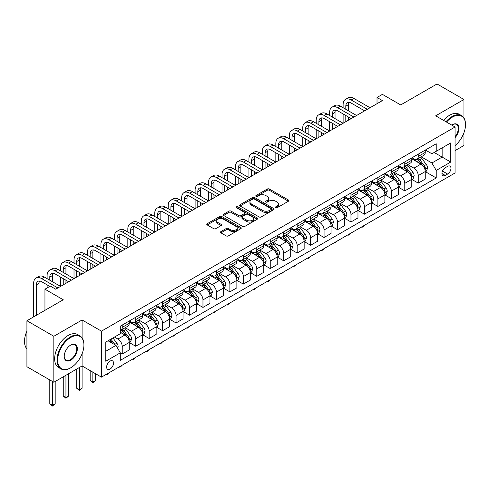 <?xml version="1.0" encoding="UTF-8"?>
<svg xmlns="http://www.w3.org/2000/svg" width="490" height="490" viewBox="0 0 490 490"><rect width="100%" height="100%" fill="white"/><g stroke="black" fill="none" stroke-linecap="round" stroke-linejoin="round"><path stroke-width="0.73" d="M275.705 207.717A1.047 0.606 0 0 0 277.187 207.717L288.414 201.231A1.495 0.864 0 0 0 288.849 200.624A1.495 0.864 0 0 0 288.414 200.012L269.396 189.036A1.495 0.864 0 0 0 267.283 189.036L256.056 195.516A1.047 0.606 0 0 0 255.749 195.939A1.047 0.606 0 0 0 256.056 196.368A1.047 0.606 0 0 0 257.538 196.368L258.99 195.528A4.784 2.762 0 0 1 265.752 195.528L267.332 196.447A4.784 2.762 0 0 1 268.734 198.395A4.784 2.762 0 0 1 267.332 200.349L265.88 201.188A1.047 0.606 0 0 0 265.574 201.617A1.047 0.606 0 0 0 265.88 202.039A1.047 0.606 0 0 0 267.362 202.039L268.814 201.2A4.784 2.762 0 0 1 275.576 201.2L277.162 202.119A4.784 2.762 0 0 1 278.559 204.073A4.784 2.762 0 0 1 277.162 206.021L275.705 206.86A1.047 0.606 0 0 0 275.398 207.288A1.047 0.606 0 0 0 275.705 207.717L275.705 206.86M110.072 369.056A4.869 2.811 120 0 0 113.257 364.762A4.869 2.811 120 0 0 112.51 360.861A4.869 2.811 120 0 0 110.072 361.099A4.869 2.811 120 0 0 106.894 365.393A4.869 2.811 120 0 0 107.641 369.301A4.869 2.811 120 0 0 110.072 369.056M220.898 231.611A1.495 0.864 0 0 0 220.463 232.223A1.495 0.864 0 0 0 220.898 232.83L226.233 235.911A1.495 0.864 0 0 0 228.346 235.911L240.817 228.714A1.495 0.864 0 0 0 241.252 228.101A1.495 0.864 0 0 0 240.817 227.495L221.799 216.513A1.495 0.864 0 0 0 219.685 216.513L207.215 223.71A1.495 0.864 0 0 0 206.78 224.322A1.495 0.864 0 0 0 207.215 224.935L213.658 228.652A1.495 0.864 0 0 0 215.772 228.652L221.113 225.571A1.495 0.864 0 0 0 221.547 224.965A1.495 0.864 0 0 0 221.113 224.353L217.915 222.509A4 2.309 0 0 1 216.745 220.874A4 2.309 0 0 1 219.208 218.742A4 2.309 0 0 1 223.569 219.244L236.088 226.472A4 2.309 0 0 1 237.258 228.101A4 2.309 0 0 1 234.79 230.233A4 2.309 0 0 1 230.435 229.737L228.346 228.53A1.495 0.864 0 0 0 226.233 228.53L220.898 231.611L220.898 232.83M463.938 117.968L463.938 99.501L437.031 83.968L400.704 104.94L382.402 94.374L377.018 97.479L382.402 100.591L55.713 289.198L50.335 286.093L44.951 289.198L44.951 310.329M82.087 337.867L82.087 319.964L53.833 336.275L26.919 320.736L63.253 299.764L44.951 289.198M82.087 319.964L101.461 331.148L455.057 127.002L455.057 172.988L101.461 377.135L101.461 331.148M463.938 99.501L435.684 115.818L455.057 127.002M259.094 216.941A1.495 0.864 0 0 0 261.207 216.941L273.671 209.745A1.495 0.864 0 0 0 274.112 209.132A1.495 0.864 0 0 0 273.671 208.526L254.653 197.543A1.495 0.864 0 0 0 252.54 197.543L240.076 204.74A1.495 0.864 0 0 0 239.641 205.353A1.495 0.864 0 0 0 240.076 205.959L259.094 216.941M236.848 207.938A1.047 0.606 0 0 1 237.907 208.091L237.907 206.847L257.244 218.007A1.495 0.864 0 0 1 257.685 218.62A1.495 0.864 0 0 1 257.244 219.226L244.78 226.429A1.495 0.864 0 0 1 242.666 226.429L223.648 215.447L228.983 212.391L228.983 211.147L223.648 214.228A1.495 0.864 0 0 0 223.207 214.834A1.495 0.864 0 0 0 223.648 215.447L223.648 214.228M228.983 212.391A1.495 0.864 0 0 1 231.096 212.391L231.096 211.147A1.495 0.864 0 0 0 228.983 211.147M231.096 211.147L238.808 215.6A1.495 0.864 0 0 0 240.921 215.6L244.461 213.554A1.495 0.864 0 0 0 244.896 212.948A1.495 0.864 0 0 0 244.461 212.335L236.431 207.699A1.047 0.606 0 0 1 236.125 207.27A1.047 0.606 0 0 1 236.768 206.713A1.047 0.606 0 0 1 237.907 206.847M53.833 336.275L53.833 382.261L26.919 366.728L26.919 320.736M455.057 150.614L463.938 145.487L463.938 132.772M447.633 166.337L445.263 167.709A4.716 2.726 120 0 0 442.182 171.868A4.716 2.726 120 0 0 442.905 175.647A4.716 2.726 120 0 0 445.263 175.414L447.633 174.048A4.716 2.726 120 0 0 450.714 169.889A4.716 2.726 120 0 0 449.991 166.104A4.716 2.726 120 0 0 447.633 166.337M425.406 150.026L431.917 153.787L436.223 151.3L436.223 143.778L120.301 326.175L120.301 333.696L105.767 342.087L105.767 361.228L120.301 352.837L120.301 360.358L436.223 177.962L436.223 170.44L431.917 162.986L421.216 156.806M436.223 151.3L450.751 142.909L450.751 162.049L436.223 170.44M53.833 382.261L82.087 365.95L101.461 377.135M377.018 97.479L377.018 103.696M434.177 152.482L442.139 157.082L442.139 147.882L450.751 142.909M431.917 162.986L442.139 157.082L450.751 162.049M105.767 351.281L115.995 345.377L108.027 340.783M120.301 352.898L122.237 354.019L122.237 346.497A6.088 3.516 -120 0 0 117.931 339.043L114.489 337.053M122.237 354.019L129.231 349.976L129.231 342.461A6.088 3.516 -120 0 0 124.926 335.001L120.301 332.33M129.397 342.614L135.693 346.252L135.693 338.731A6.088 3.516 -120 0 0 131.387 331.271L125.207 327.706M135.693 346.252L142.688 342.21L142.688 334.688A6.088 3.516 -120 0 0 138.382 327.234L129.231 321.948M142.847 334.848L149.15 338.48L149.15 330.964A6.088 3.516 -120 0 0 144.844 323.504L138.658 319.933M149.15 338.48L156.145 334.443L156.145 326.922A6.088 3.516 -120 0 0 151.839 319.468L142.688 314.182M156.304 327.075L162.6 330.713L162.6 323.192A6.088 3.516 -120 0 0 158.294 315.738L152.114 312.167M162.6 330.713L169.601 326.677L169.601 319.155A6.088 3.516 -120 0 0 165.295 311.695L156.145 306.415M169.761 319.309L176.057 322.947L176.057 315.425A6.088 3.516 -120 0 0 171.751 307.971L165.571 304.4M176.057 322.947L183.052 318.904L183.052 311.389A6.088 3.516 -120 0 0 178.746 303.929L169.601 298.649M183.217 311.542L189.514 315.174L189.514 307.659A6.088 3.516 -120 0 0 185.208 300.199L179.022 296.634M189.514 315.174L196.508 311.138L196.508 303.616A6.088 3.516 -120 0 0 192.203 296.162L183.052 290.876M196.668 303.776L202.964 307.408L202.964 299.892A6.088 3.516 -120 0 0 198.658 292.432L192.478 288.861M202.964 307.408L209.965 303.371L209.965 295.85A6.088 3.516 -120 0 0 205.659 288.389L196.508 283.11M210.124 296.003L216.421 299.641L216.421 292.12A6.088 3.516 -120 0 0 212.115 284.666L205.935 281.095M216.421 299.641L223.416 295.599L223.416 288.083A6.088 3.516 -120 0 0 219.11 280.623L209.965 275.343M223.581 288.236L229.877 291.875L229.877 284.353A6.088 3.516 -120 0 0 225.571 276.893L219.391 273.328M229.877 291.875L236.872 287.832L236.872 280.311A6.088 3.516 -120 0 0 232.566 272.857L223.416 267.577M237.038 280.47L243.334 284.102L243.334 276.587A6.088 3.516 -120 0 0 239.028 269.126L232.842 265.555M243.334 284.102L250.329 280.066L250.329 272.544A6.088 3.516 -120 0 0 246.023 265.09L236.872 259.804M250.488 272.703L256.785 276.336L256.785 268.814A6.088 3.516 -120 0 0 252.479 261.36L246.299 257.789M256.785 276.336L263.785 272.299L263.785 264.778A6.088 3.516 -120 0 0 259.48 257.317L250.329 252.038M263.945 264.931L270.241 268.569L270.241 261.048A6.088 3.516 -120 0 0 265.935 253.593L259.755 250.023M270.241 268.569L277.236 264.526L277.236 257.011A6.088 3.516 -120 0 0 272.93 249.551L263.785 244.271M277.401 257.164L283.698 260.803L283.698 253.281A6.088 3.516 -120 0 0 279.392 245.821L273.212 242.256M283.698 260.803L290.693 256.76L290.693 249.239A6.088 3.516 -120 0 0 286.387 241.784L277.236 236.499M290.852 249.398L297.154 253.03L297.154 245.514A6.088 3.516 -120 0 0 292.849 238.054L286.662 234.483M297.154 253.03L304.149 248.994L304.149 241.472A6.088 3.516 -120 0 0 299.843 234.018L290.693 228.732M304.308 241.631L310.605 245.263L310.605 237.742A6.088 3.516 -120 0 0 306.299 230.288L300.119 226.717M310.605 245.263L317.606 241.227L317.606 233.706A6.088 3.516 -120 0 0 313.3 226.245L304.149 220.966M317.765 233.859L324.062 237.497L324.062 229.975A6.088 3.516 -120 0 0 319.756 222.521L313.576 218.95M324.062 237.497L331.056 233.454L331.056 225.939A6.088 3.516 -120 0 0 326.75 218.479L317.606 213.199M331.222 226.092L337.518 229.73L337.518 222.209A6.088 3.516 -120 0 0 333.212 214.749L327.026 211.184M337.518 229.73L344.513 225.688L344.513 218.166A6.088 3.516 -120 0 0 340.207 210.712L331.056 205.426M344.672 218.326L350.969 221.958L350.969 214.442A6.088 3.516 -120 0 0 346.663 206.982L340.483 203.411M350.969 221.958L357.97 217.921L357.97 210.4A6.088 3.516 -120 0 0 353.664 202.946L344.513 197.66M358.129 210.553L364.425 214.191L364.425 206.67A6.088 3.516 -120 0 0 360.119 199.216L353.939 195.645M364.425 214.191L371.42 210.149L371.42 202.633A6.088 3.516 -120 0 0 367.12 195.173L357.97 189.893M371.585 202.787L377.882 206.425L377.882 198.903A6.088 3.516 -120 0 0 373.576 191.443L367.396 187.878M377.882 206.425L384.877 202.382L384.877 194.867A6.088 3.516 -120 0 0 380.571 187.407L371.42 182.127M385.042 195.02L391.339 198.652L391.339 191.137A6.088 3.516 -120 0 0 387.033 183.677L380.846 180.106M391.339 198.652L398.333 194.616L398.333 187.094A6.088 3.516 -120 0 0 394.027 179.64L384.877 174.354M398.493 187.254L404.789 190.886L404.789 183.364A6.088 3.516 -120 0 0 400.483 175.91L394.303 172.339M404.789 190.886L411.79 186.849L411.79 179.328A6.088 3.516 -120 0 0 407.484 171.868L398.333 166.588M411.949 179.481L418.246 183.119L418.246 175.598A6.088 3.516 -120 0 0 413.94 168.143L407.76 164.573M418.246 183.119L425.24 179.077L425.24 171.561A6.088 3.516 -120 0 0 420.935 164.101L411.79 158.821M411.949 157.792L413.94 158.944A6.088 3.516 -120 0 0 416.984 159.244A6.088 3.516 -120 0 0 418.246 156.457L418.246 154.16M398.493 165.565L400.483 166.71A6.088 3.516 -120 0 0 403.527 167.017A6.088 3.516 -120 0 0 404.789 164.224L404.789 161.927M385.042 173.331L387.033 174.483A6.088 3.516 -120 0 0 390.077 174.783A6.088 3.516 -120 0 0 391.339 171.996L391.339 169.693M371.585 181.098L373.576 182.249A6.088 3.516 -120 0 0 376.62 182.55A6.088 3.516 -120 0 0 377.882 179.763L377.882 177.466M358.129 188.864L360.119 190.016A6.088 3.516 -120 0 0 363.163 190.316A6.088 3.516 -120 0 0 364.425 187.529L364.425 185.232M344.672 196.637L346.663 197.782A6.088 3.516 -120 0 0 349.713 198.089A6.088 3.516 -120 0 0 350.969 195.296L350.969 192.999M331.222 204.404L333.212 205.555A6.088 3.516 -120 0 0 336.256 205.855A6.088 3.516 -120 0 0 337.518 203.068L337.518 200.765M317.765 212.17L319.756 213.321A6.088 3.516 -120 0 0 322.8 213.622A6.088 3.516 -120 0 0 324.062 210.835L324.062 208.538M304.308 219.936L306.299 221.088A6.088 3.516 -120 0 0 309.343 221.388A6.088 3.516 -120 0 0 310.605 218.601L310.605 216.304M290.852 227.709L292.849 228.855A6.088 3.516 -120 0 0 295.893 229.161A6.088 3.516 -120 0 0 297.154 226.374L297.154 224.071M277.401 235.476L279.392 236.627A6.088 3.516 -120 0 0 282.436 236.927A6.088 3.516 -120 0 0 283.698 234.14L283.698 231.837M263.945 243.242L265.935 244.394A6.088 3.516 -120 0 0 268.979 244.694A6.088 3.516 -120 0 0 270.241 241.907L270.241 239.61M250.488 251.015L252.479 252.16A6.088 3.516 -120 0 0 255.523 252.46A6.088 3.516 -120 0 0 256.785 249.673L256.785 247.377M237.038 258.781L239.028 259.933A6.088 3.516 -120 0 0 242.072 260.233A6.088 3.516 -120 0 0 243.334 257.446L243.334 255.143M223.581 266.548L225.571 267.699A6.088 3.516 -120 0 0 228.616 267.999A6.088 3.516 -120 0 0 229.877 265.213L229.877 262.91M210.124 274.314L212.115 275.466A6.088 3.516 -120 0 0 215.159 275.766A6.088 3.516 -120 0 0 216.421 272.979L216.421 270.682M196.668 282.087L198.658 283.232A6.088 3.516 -120 0 0 201.709 283.539A6.088 3.516 -120 0 0 202.964 280.746L202.964 278.449M183.217 289.853L185.208 291.005A6.088 3.516 -120 0 0 188.252 291.305A6.088 3.516 -120 0 0 189.514 288.518L189.514 286.215M169.761 297.62L171.751 298.771A6.088 3.516 -120 0 0 174.795 299.072A6.088 3.516 -120 0 0 176.057 296.285L176.057 293.988M156.304 305.386L158.294 306.538A6.088 3.516 -120 0 0 161.339 306.838A6.088 3.516 -120 0 0 162.6 304.051L162.6 301.754M142.847 313.159L144.844 314.304A6.088 3.516 -120 0 0 147.888 314.611A6.088 3.516 -120 0 0 149.15 311.824L149.15 309.521M129.397 320.926L131.387 322.077A6.088 3.516 -120 0 0 134.431 322.377A6.088 3.516 -120 0 0 135.693 319.59L135.693 317.287M425.406 171.714L436.223 177.962M416.984 159.244L423.979 155.208A6.088 3.516 -120 0 0 425.24 152.421L425.24 150.118M403.527 167.017L410.528 162.974A6.088 3.516 -120 0 0 411.79 160.187L411.79 157.884M390.077 174.783L397.072 170.74A6.088 3.516 -120 0 0 398.333 167.954L398.333 165.657M376.62 182.55L383.615 178.513A6.088 3.516 -120 0 0 384.877 175.72L384.877 173.423M363.163 190.316L370.164 186.28A6.088 3.516 -120 0 0 371.42 183.493L371.42 181.19M349.713 198.089L356.708 194.046A6.088 3.516 -120 0 0 357.97 191.259L357.97 188.962M336.256 205.855L343.251 201.813A6.088 3.516 -120 0 0 344.513 199.026L344.513 196.729M322.8 213.622L329.795 209.585A6.088 3.516 -120 0 0 331.056 206.798L331.056 204.495M309.343 221.388L316.344 217.352A6.088 3.516 -120 0 0 317.606 214.565L317.606 212.262M295.893 229.161L302.887 225.118A6.088 3.516 -120 0 0 304.149 222.331L304.149 220.035M282.436 236.927L289.431 232.885A6.088 3.516 -120 0 0 290.693 230.098L290.693 227.801M268.979 244.694L275.974 240.657A6.088 3.516 -120 0 0 277.236 237.871L277.236 235.568M255.523 252.46L262.524 248.424A6.088 3.516 -120 0 0 263.785 245.637L263.785 243.334M242.072 260.233L249.067 256.19A6.088 3.516 -120 0 0 250.329 253.404L250.329 251.107M228.616 267.999L235.61 263.963A6.088 3.516 -120 0 0 236.872 261.17L236.872 258.873M215.159 275.766L222.16 271.73A6.088 3.516 -120 0 0 223.416 268.943L223.416 266.64M201.709 283.539L208.703 279.496A6.088 3.516 -120 0 0 209.965 276.709L209.965 274.412M188.252 291.305L195.247 287.263A6.088 3.516 -120 0 0 196.508 284.476L196.508 282.179M174.795 299.072L181.79 295.035A6.088 3.516 -120 0 0 183.052 292.242L183.052 289.945M161.339 306.838L168.339 302.802A6.088 3.516 -120 0 0 169.601 300.015L169.601 297.712M147.888 314.611L154.883 310.568A6.088 3.516 -120 0 0 156.145 307.781L156.145 305.484M134.431 322.377L141.426 318.335A6.088 3.516 -120 0 0 142.688 315.548L142.688 313.251M120.301 330.389A6.088 3.516 -120 0 0 120.975 330.144L127.97 326.107A6.088 3.516 -120 0 0 129.231 323.32L129.231 321.017M120.975 330.144A6.088 3.516 -120 0 0 122.237 327.357L122.237 325.06M115.995 345.377L120.301 352.837M79.398 367.506L79.398 389.813L82.087 388.264L82.087 353.786M276.127 207.864L277.162 207.264A4.784 2.762 0 0 0 278.559 205.31L278.559 204.073M268.734 198.395L268.734 199.638A4.784 2.762 0 0 1 267.332 201.592L266.297 202.186M288.396 201.243L269.396 190.279A1.495 0.864 0 0 0 267.283 190.279L256.472 196.514M273.671 208.526L273.671 209.745L254.653 198.787A1.495 0.864 0 0 0 252.54 198.787L240.094 205.971M271.031 209.561A1.047 0.606 0 0 0 271.338 209.132A1.047 0.606 0 0 0 271.031 208.703L254.341 199.069A1.047 0.606 0 0 0 252.858 199.069L251.327 199.951A4.784 2.762 0 0 0 249.925 201.905A4.784 2.762 0 0 0 251.327 203.858L262.738 210.443A4.784 2.762 0 0 0 269.5 210.443L271.031 209.561L271.031 210.804A1.047 0.606 0 0 0 271.338 210.375L271.338 209.132M249.925 201.905L249.925 203.148A4.784 2.762 0 0 0 251.327 205.102L251.327 203.858M271.031 210.804L269.5 211.686A4.784 2.762 0 0 1 262.738 211.686L251.327 205.102M231.096 212.391L238.808 216.843A1.495 0.864 0 0 0 240.921 216.843L244.461 214.798A1.495 0.864 0 0 0 244.896 214.185L244.896 212.948M237.907 208.091L257.226 219.238M246.813 220.218A4 2.309 0 0 0 251.168 220.721A4 2.309 0 0 0 253.636 218.589A4 2.309 0 0 0 252.466 216.954L248.05 214.412A1.495 0.864 0 0 0 245.937 214.412L242.397 216.451A1.495 0.864 0 0 0 241.962 217.064A1.495 0.864 0 0 0 242.397 217.67L246.813 220.218L246.813 221.462A4 2.309 0 0 0 251.168 221.964A4 2.309 0 0 0 253.636 219.832L253.636 218.589M241.962 217.064L241.962 218.307A1.495 0.864 0 0 0 242.397 218.914L242.397 217.67M246.813 221.462L242.397 218.914M237.258 228.101L237.258 229.345A4 2.309 0 0 1 234.79 231.476A4 2.309 0 0 1 230.435 230.98L228.346 229.773A1.495 0.864 0 0 0 226.233 229.773L220.917 232.842M216.745 220.874L216.745 222.117A4 2.309 0 0 0 217.915 223.752L217.915 222.509M221.088 225.584L217.915 223.752M240.792 228.726L221.799 217.756A1.495 0.864 0 0 0 219.685 217.756L207.233 224.941M425.24 171.806L426.533 171.065L427.611 167.954A4.036 2.328 -120 0 0 426.325 164.518L421.927 158.65A11.644 6.725 -120 0 0 420.653 157.125M416.28 161.412A11.644 6.725 -120 0 0 413.897 158.919M424.873 169.338L425.43 168.125A4.036 2.328 -120 0 0 424.279 165.7L419.881 159.832A11.644 6.725 -120 0 0 418.607 158.307M417.523 158.932A9.665 5.58 60 0 1 419.109 160.738L422.833 165.706M417.315 159.054A11.644 6.725 60 0 1 418.589 160.573L421.51 164.481M364.499 225.271L363.029 226.748L361.951 227.366L361.412 227.054M361.951 226.748L361.951 227.366M343.116 107.739L343.116 104.627A11.417 6.591 60 0 1 345.481 99.403L348.17 97.847A11.417 6.591 60 0 1 353.878 98.417L370.024 107.739M345.481 99.403A11.417 6.591 60 0 1 351.189 99.966L367.335 109.288M364.64 110.844L351.189 103.078A7.613 4.392 -120 0 0 347.379 102.698A7.613 4.392 -120 0 0 345.805 106.183L345.805 109.288M348.972 102.349A7.613 4.392 -120 0 0 348.494 104.627L348.494 110.844M345.805 115.505L345.805 121.716M348.494 117.055L348.494 120.166M316.203 123.272L316.203 120.166A11.417 6.591 60 0 1 318.567 114.936L321.256 113.386A11.417 6.591 60 0 1 326.965 113.95L343.116 123.272L343.116 113.95M411.79 179.579L413.082 178.832L414.154 175.72A4.036 2.328 -120 0 0 412.868 172.29L408.47 166.416A11.644 6.725 -120 0 0 407.202 164.897M402.823 169.179A11.644 6.725 -120 0 0 400.44 166.686M411.422 177.104L411.98 175.898A4.036 2.328 -120 0 0 410.822 173.466L406.424 167.598A11.644 6.725 -120 0 0 405.157 166.073M404.072 166.704A9.665 5.58 60 0 1 405.659 168.505L409.377 173.472M403.864 166.821A11.644 6.725 60 0 1 405.132 168.346L408.06 172.247M351.042 233.044L349.572 234.514L348.494 235.133L347.955 234.826M348.494 234.514L348.494 235.133M398.333 187.345L399.626 186.598L400.698 183.493A4.036 2.328 -120 0 0 399.411 180.057L395.014 174.183A11.644 6.725 -120 0 0 393.746 172.664M389.372 176.951A11.644 6.725 -120 0 0 386.984 174.452M397.966 184.871L398.523 183.664A4.036 2.328 -120 0 0 397.365 181.239L392.968 175.365A11.644 6.725 -120 0 0 391.7 173.846M390.616 174.471A9.665 5.58 60 0 1 392.202 176.271L395.926 181.245M390.408 174.587A11.644 6.725 60 0 1 391.675 176.112L394.603 180.014M337.586 240.811L335.044 242.905L334.499 242.593M335.044 242.281L335.044 242.905M384.877 195.112L386.169 194.365L387.247 191.259A4.036 2.328 -120 0 0 385.961 187.823L381.563 181.955A11.644 6.725 -120 0 0 380.289 180.43M375.916 184.718A11.644 6.725 -120 0 0 373.533 182.225M384.509 192.643L385.067 191.431A4.036 2.328 -120 0 0 383.915 189.005L379.517 183.131A11.644 6.725 -120 0 0 378.243 181.612M377.159 182.237A9.665 5.58 60 0 1 378.746 184.044L382.47 189.011M376.951 182.36A11.644 6.725 60 0 1 378.225 183.879L381.147 187.78M324.135 248.577L322.665 250.053L321.587 250.672L321.048 250.359M321.587 250.047L321.587 250.672M329.66 115.505L329.66 112.4A11.417 6.591 60 0 1 332.024 107.169L334.713 105.62A11.417 6.591 60 0 1 340.421 106.183L356.567 115.505M332.024 107.169A11.417 6.591 60 0 1 337.733 107.739L353.878 117.055M351.189 118.611L337.733 110.844A7.613 4.392 -120 0 0 333.929 110.464A7.613 4.392 -120 0 0 332.349 113.95L332.349 117.055M335.515 110.115A7.613 4.392 -120 0 0 335.044 112.4L335.044 118.611M332.349 123.272L332.349 129.489M335.044 124.828L335.044 127.933M302.747 131.038L302.747 127.933A11.417 6.591 60 0 1 305.111 122.708L307.806 121.153A11.417 6.591 60 0 1 313.514 121.716L329.66 131.038L329.66 121.716M318.567 114.936A11.417 6.591 60 0 1 324.276 115.505L340.421 124.828M337.733 126.377L324.276 118.611A7.613 4.392 -120 0 0 320.472 118.237A7.613 4.392 -120 0 0 318.892 121.716L318.892 124.828M322.065 117.882A7.613 4.392 -120 0 0 321.587 120.166L321.587 126.377M318.892 131.038L318.892 137.255M321.587 132.594L321.587 135.699M289.296 138.811L289.296 135.699A11.417 6.591 60 0 1 291.66 130.475L294.349 128.919A11.417 6.591 60 0 1 300.058 129.489L316.203 138.811L316.203 129.489M305.111 122.708A11.417 6.591 60 0 1 310.819 123.272L326.965 132.594M324.276 134.15L310.819 126.377A7.613 4.392 -120 0 0 307.016 126.004A7.613 4.392 -120 0 0 305.442 129.489L305.442 132.594M308.608 125.654A7.613 4.392 -120 0 0 308.13 127.933L308.13 134.15M305.442 138.811L305.442 145.022M308.13 140.361L308.13 143.472M275.839 146.577L275.839 143.472A11.417 6.591 60 0 1 278.204 138.241L280.893 136.692A11.417 6.591 60 0 1 286.601 137.255L302.747 146.577L302.747 137.255M371.42 202.878L372.712 202.137L373.79 199.026A4.036 2.328 -120 0 0 372.504 195.59L368.106 189.722A11.644 6.725 -120 0 0 366.832 188.197M362.459 192.484A11.644 6.725 -120 0 0 360.077 189.991M371.053 200.41L371.61 199.197A4.036 2.328 -120 0 0 370.458 196.772L366.061 190.904A11.644 6.725 -120 0 0 364.787 189.379M363.709 190.004A9.665 5.58 60 0 1 365.295 191.811L369.013 196.778M363.5 190.126A11.644 6.725 60 0 1 364.768 191.645L367.69 195.553M310.678 256.35L309.208 257.82L308.13 258.438L307.591 258.126M308.13 257.82L308.13 258.438M291.66 130.475A11.417 6.591 60 0 1 297.369 131.038L313.514 140.361M310.819 141.916L297.369 134.15A7.613 4.392 -120 0 0 293.559 133.77A7.613 4.392 -120 0 0 291.985 137.255L291.985 140.361M295.151 133.421A7.613 4.392 -120 0 0 294.674 135.699L294.674 141.916M291.985 146.577L291.985 152.788M294.674 148.133L294.674 151.239M262.383 154.344L262.383 151.239A11.417 6.591 60 0 1 264.747 146.014L267.442 144.458A11.417 6.591 60 0 1 273.151 145.022L289.296 154.344L289.296 145.022M455.057 145.573A18.571 10.725 120 0 0 465.5 124.699A18.571 10.725 120 0 0 452.368 117.122A18.571 10.725 120 0 0 446.525 122.077M445.961 121.747A19.03 10.988 -60 0 1 452.043 116.559A19.03 10.988 -60 0 1 461.562 115.615A19.03 10.988 -60 0 1 465.5 124.331A19.03 10.988 -60 0 1 465.5 124.515M451.749 125.091A9.286 5.359 -60 0 1 452.368 124.699L452.368 124.699A9.286 5.359 -60 0 1 458.787 126.99A9.286 5.359 -60 0 1 455.057 137.647M443.597 120.381A19.03 10.988 -60 0 1 449.679 115.193A19.03 10.988 -60 0 1 459.191 114.25L461.562 115.615M455.057 136.673A8.826 5.096 120 0 0 456.46 124.454A8.826 5.096 120 0 0 452.203 124.797M70.462 367.941L70.787 367.751A18.571 10.725 120 0 0 83.919 345.009A18.571 10.725 120 0 0 70.787 337.426A18.571 10.725 120 0 0 57.655 360.168A18.571 10.725 120 0 0 70.787 367.751L70.462 367.941A19.03 10.988 -60 0 1 60.95 368.878A19.03 10.988 -60 0 1 58.034 353.633A19.03 10.988 -60 0 1 70.462 336.863A19.03 10.988 -60 0 1 79.974 335.926A19.03 10.988 -60 0 1 83.919 344.635A19.03 10.988 -60 0 1 83.919 344.819M70.787 360.168A9.286 5.359 -60 0 1 64.221 356.377A9.286 5.359 -60 0 1 70.787 345.009L70.787 345.009A9.286 5.359 -60 0 1 77.353 348.8A9.286 5.359 -60 0 1 70.787 360.168M64.221 356.187A8.826 5.096 120 0 0 66.046 360.046A8.826 5.096 120 0 0 70.462 359.611A8.826 5.096 120 0 0 76.232 351.832A8.826 5.096 120 0 0 74.878 344.758A8.826 5.096 120 0 0 70.621 345.101M60.95 368.878L58.58 367.512A19.03 10.988 -60 0 1 55.664 352.267A19.03 10.988 -60 0 1 68.092 335.497A19.03 10.988 -60 0 1 77.61 334.554L79.974 335.926M26.919 348.898A19.03 10.988 -60 0 1 26.919 331.111M357.97 210.651L359.262 209.904L360.334 206.798A4.036 2.328 -120 0 0 359.048 203.362L354.65 197.488A11.644 6.725 -120 0 0 353.382 195.969M349.002 200.257A11.644 6.725 -120 0 0 346.62 197.758M357.602 208.177L358.159 206.97A4.036 2.328 -120 0 0 357.002 204.538L352.604 198.671A11.644 6.725 -120 0 0 351.336 197.151M350.252 197.776A9.665 5.58 60 0 1 351.838 199.577L355.556 204.544M350.044 197.893A11.644 6.725 60 0 1 351.312 199.418L354.239 203.319M297.222 264.116L294.674 266.211L294.135 265.899M294.674 265.586L294.674 266.211M344.513 218.418L345.805 217.67L346.883 214.565A4.036 2.328 -120 0 0 345.591 211.129L341.193 205.255A11.644 6.725 -120 0 0 339.925 203.736M335.552 208.023A11.644 6.725 -120 0 0 333.163 205.524M344.145 215.949L344.703 214.736A4.036 2.328 -120 0 0 343.545 212.311L339.147 206.437A11.644 6.725 -120 0 0 337.88 204.918M336.795 205.543A9.665 5.58 60 0 1 338.382 207.344L342.106 212.317M336.587 205.665A11.644 6.725 60 0 1 337.861 207.184L340.783 211.086M283.765 271.883L281.223 273.977L280.684 273.665M281.223 273.353L281.223 273.977M331.056 226.184L332.349 225.437L333.427 222.331A4.036 2.328 -120 0 0 332.14 218.895L327.743 213.028A11.644 6.725 -120 0 0 326.469 211.502M322.095 215.79A11.644 6.725 -120 0 0 319.713 213.297M330.689 223.716L331.246 222.503A4.036 2.328 -120 0 0 330.095 220.077L325.697 214.204A11.644 6.725 -120 0 0 324.423 212.685M323.339 213.309A9.665 5.58 60 0 1 324.925 215.116L328.649 220.084M323.13 213.432A11.644 6.725 60 0 1 324.405 214.951L327.326 218.852M270.315 279.649L268.845 281.125L267.767 281.744L267.228 281.432M267.767 281.119L267.767 281.744M317.606 233.951L318.892 233.209L319.97 230.098A4.036 2.328 -120 0 0 318.684 226.668L314.286 220.794A11.644 6.725 -120 0 0 313.012 219.275M308.639 223.556A11.644 6.725 -120 0 0 306.256 221.064M317.238 231.482L317.796 230.269A4.036 2.328 -120 0 0 316.638 227.844L312.24 221.976A11.644 6.725 -120 0 0 310.972 220.451M309.888 221.076A9.665 5.58 60 0 1 311.475 222.883L315.193 227.85M309.68 221.198A11.644 6.725 60 0 1 310.948 222.723L313.87 226.625M256.858 287.422L255.388 288.892L254.31 289.51L253.771 289.204M254.31 288.892L254.31 289.51M304.149 241.723L305.442 240.976L306.513 237.871A4.036 2.328 -120 0 0 305.227 234.434L300.829 228.561A11.644 6.725 -120 0 0 299.562 227.042M295.188 231.329A11.644 6.725 -120 0 0 292.8 228.83M303.782 239.249L304.339 238.042A4.036 2.328 -120 0 0 303.181 235.617L298.784 229.743A11.644 6.725 -120 0 0 297.516 228.224M296.432 228.848A9.665 5.58 60 0 1 298.018 230.649L301.742 235.617M296.223 228.965A11.644 6.725 60 0 1 297.491 230.49L300.419 234.392M243.401 295.188L240.853 297.283L240.314 296.971M240.853 296.658L240.853 297.283M278.204 138.241A11.417 6.591 60 0 1 283.912 138.811L300.058 148.133M297.369 149.683L283.912 141.916A7.613 4.392 -120 0 0 280.108 141.537A7.613 4.392 -120 0 0 278.528 145.022L278.528 148.133M281.695 141.187A7.613 4.392 -120 0 0 281.223 143.472L281.223 149.683M278.528 154.344L278.528 160.561M281.223 155.9L281.223 159.005M248.926 162.11L248.926 159.005A11.417 6.591 60 0 1 251.29 153.78L253.985 152.225A11.417 6.591 60 0 1 259.694 152.788L275.839 162.11L275.839 152.794M264.747 146.014A11.417 6.591 60 0 1 270.456 146.577L286.601 155.9M283.912 157.449L270.456 149.683A7.613 4.392 -120 0 0 266.652 149.309A7.613 4.392 -120 0 0 265.078 152.794L265.078 155.9M268.244 148.954A7.613 4.392 -120 0 0 267.767 151.239L267.767 157.449M265.078 162.11L265.078 168.327M267.767 163.666L267.767 166.772M235.476 169.883L235.476 166.772A11.417 6.591 60 0 1 237.84 161.547L240.529 159.991A11.417 6.591 60 0 1 246.237 160.561L262.383 169.883L262.383 160.561M251.29 153.78A11.417 6.591 60 0 1 256.999 154.344L273.151 163.666M270.456 165.222L256.999 157.449A7.613 4.392 -120 0 0 253.195 157.076A7.613 4.392 -120 0 0 251.621 160.561L251.621 163.666M254.788 156.727A7.613 4.392 -120 0 0 254.31 159.005L254.31 165.222M251.621 169.883L251.621 176.094M254.31 171.433L254.31 174.544M222.019 177.65L222.019 174.544A11.417 6.591 60 0 1 224.383 169.313L227.072 167.764A11.417 6.591 60 0 1 232.781 168.327L248.926 177.65L248.926 168.327M237.84 161.547A11.417 6.591 60 0 1 243.548 162.11L259.694 171.433M256.999 172.988L243.548 165.222A7.613 4.392 -120 0 0 239.739 164.842A7.613 4.392 -120 0 0 238.165 168.327L238.165 171.433M241.331 164.493A7.613 4.392 -120 0 0 240.853 166.772L240.853 172.988M238.165 177.65L238.165 183.866M240.853 179.205L240.853 182.311M208.562 185.416L208.562 182.311A11.417 6.591 60 0 1 210.927 177.086L213.622 175.53A11.417 6.591 60 0 1 219.33 176.094L235.476 185.416L235.476 176.094M224.383 169.313A11.417 6.591 60 0 1 230.092 169.883L246.237 179.205M243.548 180.755L230.092 172.988A7.613 4.392 -120 0 0 226.288 172.609A7.613 4.392 -120 0 0 224.708 176.094L224.708 179.205M227.881 172.26A7.613 4.392 -120 0 0 227.403 174.544L227.403 180.755M224.708 185.416L224.708 191.633M227.403 186.972L227.403 190.077M195.112 193.189L195.112 190.077A11.417 6.591 60 0 1 197.476 184.853L200.165 183.297A11.417 6.591 60 0 1 205.874 183.866L222.019 193.183L222.019 183.866M290.693 249.49L291.985 248.742L293.063 245.637A4.036 2.328 -120 0 0 291.771 242.201L287.373 236.333A11.644 6.725 -120 0 0 286.105 234.808M281.732 239.096A11.644 6.725 -120 0 0 279.349 236.603M290.325 247.021L290.882 245.809A4.036 2.328 -120 0 0 289.731 243.383L285.333 237.509A11.644 6.725 -120 0 0 284.059 235.99M282.975 236.615A9.665 5.58 60 0 1 284.561 238.422L288.285 243.389M282.767 236.737A11.644 6.725 60 0 1 284.041 238.256L286.962 242.158M229.951 302.955L227.403 305.05L226.864 304.737M227.403 304.425L227.403 305.05M210.927 177.086A11.417 6.591 60 0 1 216.635 177.65L232.781 186.972M230.092 188.528L216.635 180.755A7.613 4.392 -120 0 0 212.832 180.381A7.613 4.392 -120 0 0 211.257 183.866L211.257 186.972M214.424 180.026A7.613 4.392 -120 0 0 213.946 182.311L213.946 188.528M211.257 193.189L211.257 199.399M213.946 194.738L213.946 197.844M181.655 200.955L181.655 197.844A11.417 6.591 60 0 1 184.02 192.619L186.708 191.069A11.417 6.591 60 0 1 192.417 191.633L208.562 200.955L208.562 191.633M277.236 257.256L278.528 256.515L279.606 253.404A4.036 2.328 -120 0 0 278.32 249.967L273.922 244.1A11.644 6.725 -120 0 0 272.648 242.575M268.275 246.862A11.644 6.725 -120 0 0 265.892 244.369M276.868 254.788L277.426 253.575A4.036 2.328 -120 0 0 276.274 251.15L271.877 245.282A11.644 6.725 -120 0 0 270.603 243.757M269.518 244.381A9.665 5.58 60 0 1 271.105 246.188L274.829 251.156M269.31 244.504A11.644 6.725 60 0 1 270.584 246.023L273.506 249.931M216.494 310.721L215.024 312.197L213.946 312.816L213.407 312.504M213.946 312.191L213.946 312.816M197.476 184.853A11.417 6.591 60 0 1 203.185 185.416L219.33 194.738M216.635 196.294L203.185 188.528A7.613 4.392 -120 0 0 199.375 188.148A7.613 4.392 -120 0 0 197.801 191.633L197.801 194.738M200.967 187.799A7.613 4.392 -120 0 0 200.49 190.077L200.49 196.294M197.801 200.955L197.801 207.166M200.49 202.505L200.49 205.616M168.199 208.722L168.199 205.616A11.417 6.591 60 0 1 170.563 200.386L173.252 198.836A11.417 6.591 60 0 1 178.96 199.399L195.112 208.722L195.112 199.399M263.785 265.029L265.078 264.282L266.15 261.17A4.036 2.328 -120 0 0 264.863 257.74L260.466 251.866A11.644 6.725 -120 0 0 259.192 250.347M254.818 254.629A11.644 6.725 -120 0 0 252.436 252.136M263.418 262.554L263.975 261.348A4.036 2.328 -120 0 0 262.818 258.916L258.42 253.048A11.644 6.725 -120 0 0 257.152 251.523M256.068 252.154A9.665 5.58 60 0 1 257.654 253.955L261.372 258.922M255.86 252.27A11.644 6.725 60 0 1 257.127 253.796L260.055 257.697M203.038 318.494L201.568 319.964L200.49 320.582L199.951 320.276M200.49 319.964L200.49 320.582M184.02 192.619A11.417 6.591 60 0 1 189.728 193.189L205.874 202.505M203.185 204.061L189.728 196.294A7.613 4.392 -120 0 0 185.924 195.914A7.613 4.392 -120 0 0 184.344 199.399L184.344 202.505M187.511 195.565A7.613 4.392 -120 0 0 187.033 197.844L187.033 204.061M184.344 208.722L184.344 214.939M187.033 210.277L187.033 213.383M154.742 216.488L154.742 213.383A11.417 6.591 60 0 1 157.106 208.158L159.801 206.602A11.417 6.591 60 0 1 165.51 207.166L181.655 216.488L181.655 207.166M250.329 272.795L251.621 272.048L252.693 268.943A4.036 2.328 -120 0 0 251.407 265.507L247.009 259.633A11.644 6.725 -120 0 0 245.741 258.114M241.368 262.401A11.644 6.725 -120 0 0 238.979 259.902M249.961 270.321L250.519 269.114A4.036 2.328 -120 0 0 249.361 266.689L244.963 260.815A11.644 6.725 -120 0 0 243.695 259.296M242.611 259.921A9.665 5.58 60 0 1 244.198 261.721L247.922 266.689M242.403 260.037A11.644 6.725 60 0 1 243.671 261.562L246.599 265.464M189.581 326.26L187.033 328.355L186.494 328.043M187.033 327.73L187.033 328.355M170.563 200.386A11.417 6.591 60 0 1 176.271 200.955L192.417 210.277M189.728 211.827L176.271 204.061A7.613 4.392 -120 0 0 172.468 203.687A7.613 4.392 -120 0 0 170.888 207.166L170.888 210.277M174.06 203.332A7.613 4.392 -120 0 0 173.583 205.616L173.583 211.827M170.888 216.488L170.888 222.705M173.583 218.044L173.583 221.149M141.292 224.261L141.292 221.149A11.417 6.591 60 0 1 143.656 215.925L146.345 214.369A11.417 6.591 60 0 1 152.053 214.939L168.199 224.261L168.199 214.939M236.872 280.562L238.165 279.815L239.243 276.709A4.036 2.328 -120 0 0 237.956 273.273L233.552 267.405A11.644 6.725 -120 0 0 232.285 265.88M227.911 270.168A11.644 6.725 -120 0 0 225.529 267.675M236.505 278.093L237.062 276.881A4.036 2.328 -120 0 0 235.911 274.455L231.513 268.581A11.644 6.725 -120 0 0 230.239 267.062M229.155 267.687A9.665 5.58 60 0 1 230.741 269.494L234.465 274.461M228.946 267.81A11.644 6.725 60 0 1 230.22 269.329L233.142 273.23M176.131 334.027L173.583 336.122L173.043 335.809M173.583 335.497L173.583 336.122M157.106 208.158A11.417 6.591 60 0 1 162.815 208.722L178.96 218.044M176.271 219.6L162.815 211.827A7.613 4.392 -120 0 0 159.011 211.453A7.613 4.392 -120 0 0 157.437 214.939L157.437 218.044M160.604 211.098A7.613 4.392 -120 0 0 160.126 213.383L160.126 219.6M157.437 224.261L157.437 230.471M160.126 225.81L160.126 228.922M127.835 232.027L127.835 228.922A11.417 6.591 60 0 1 130.199 223.691L132.888 222.142A11.417 6.591 60 0 1 138.597 222.705L154.742 232.027L154.742 222.705M223.416 288.328L224.708 287.587L225.786 284.476A4.036 2.328 -120 0 0 224.5 281.04L220.102 275.172A11.644 6.725 -120 0 0 218.828 273.647M214.455 277.934A11.644 6.725 -120 0 0 212.072 275.441M223.048 285.86L223.605 284.647A4.036 2.328 -120 0 0 222.454 282.222L218.056 276.354A11.644 6.725 -120 0 0 216.782 274.829M215.698 275.454A9.665 5.58 60 0 1 217.291 277.26L221.008 282.228M215.496 275.576A11.644 6.725 60 0 1 216.764 277.095L219.685 281.003M162.674 341.793L161.204 343.27L160.126 343.888L159.587 343.576M160.126 343.27L160.126 343.888M143.656 215.925A11.417 6.591 60 0 1 149.364 216.488L165.51 225.81M162.815 227.366L149.364 219.6A7.613 4.392 -120 0 0 145.554 219.22A7.613 4.392 -120 0 0 143.98 222.705L143.98 225.81M147.147 218.871A7.613 4.392 -120 0 0 146.669 221.149L146.669 227.366M143.98 232.027L143.98 238.238M146.669 233.583L146.669 236.688M114.378 239.794L114.378 236.688A11.417 6.591 60 0 1 116.743 231.464L119.438 229.908A11.417 6.591 60 0 1 125.146 230.471L141.292 239.794L141.292 230.471M209.965 296.101L211.257 295.354L212.329 292.248A4.036 2.328 -120 0 0 211.043 288.812L206.645 282.938A11.644 6.725 -120 0 0 205.377 281.419M200.998 285.701A11.644 6.725 -120 0 0 198.615 283.208M209.597 293.626L210.155 292.42A4.036 2.328 -120 0 0 208.997 289.988L204.6 284.12A11.644 6.725 -120 0 0 203.332 282.595M202.248 283.226A9.665 5.58 60 0 1 203.834 285.027L207.552 289.994M202.039 283.343A11.644 6.725 60 0 1 203.307 284.868L206.235 288.769M149.217 349.566L147.747 351.036L146.669 351.655L146.13 351.348M146.669 351.036L146.669 351.655M196.508 303.867L197.801 303.12L198.879 300.015A4.036 2.328 -120 0 0 197.586 296.579L193.189 290.705A11.644 6.725 -120 0 0 191.921 289.186M187.548 293.473A11.644 6.725 -120 0 0 185.159 290.974M196.141 301.393L196.698 300.186A4.036 2.328 -120 0 0 195.541 297.761L191.143 291.887A11.644 6.725 -120 0 0 189.875 290.368M188.791 290.993A9.665 5.58 60 0 1 190.377 292.793L194.101 297.767M188.583 291.109A11.644 6.725 60 0 1 189.857 292.634L192.778 296.536M135.761 357.333L133.219 359.427L132.68 359.115M133.219 358.803L133.219 359.427M183.052 311.634L184.344 310.887L185.422 307.781A4.036 2.328 -120 0 0 184.136 304.345L179.738 298.477A11.644 6.725 -120 0 0 178.464 296.952M174.091 301.24A11.644 6.725 -120 0 0 171.708 298.747M182.684 309.166L183.242 307.953A4.036 2.328 -120 0 0 182.09 305.527L177.692 299.653A11.644 6.725 -120 0 0 176.418 298.134M175.334 298.759A9.665 5.58 60 0 1 176.921 300.566L180.645 305.533M175.126 298.882A11.644 6.725 60 0 1 176.4 300.401L179.322 304.302M122.31 365.099L120.84 366.575L119.762 367.194L119.223 366.881M119.762 366.569L119.762 367.194M169.601 319.4L170.888 318.659L171.966 315.548A4.036 2.328 -120 0 0 170.679 312.112L166.282 306.244A11.644 6.725 -120 0 0 165.007 304.725M160.634 309.006A11.644 6.725 -120 0 0 158.252 306.513M169.234 316.932L169.791 315.719A4.036 2.328 -120 0 0 168.633 313.294L164.236 307.426A11.644 6.725 -120 0 0 162.962 305.901M161.884 306.526A9.665 5.58 60 0 1 163.47 308.332L167.188 313.3M161.675 306.648A11.644 6.725 60 0 1 162.943 308.167L165.865 312.075M108.854 372.872L107.383 374.342L106.306 374.96L105.767 374.648M106.306 374.342L106.306 374.96M156.145 327.173L157.437 326.426L158.509 323.32A4.036 2.328 -120 0 0 157.223 319.884L152.825 314.01A11.644 6.725 -120 0 0 151.557 312.491M147.184 316.779A11.644 6.725 -120 0 0 144.795 314.28M155.777 324.699L156.335 323.492A4.036 2.328 -120 0 0 155.177 321.066L150.779 315.193A11.644 6.725 -120 0 0 149.511 313.674M148.427 314.298A9.665 5.58 60 0 1 150.013 316.099L153.738 321.066M148.219 314.415A11.644 6.725 60 0 1 149.487 315.94L152.415 319.841M92.849 372.167L92.849 382.047L95.544 380.491L95.544 373.717M95.544 380.491L92.849 382.733L90.16 380.491L90.16 370.612M90.16 380.491L92.849 382.047L92.849 382.733M142.688 334.94L143.98 334.192L145.058 331.087A4.036 2.328 -120 0 0 143.766 327.651L139.368 321.777A11.644 6.725 -120 0 0 138.1 320.258M133.727 324.545A11.644 6.725 -120 0 0 131.345 322.046M142.321 332.471L142.878 331.258A4.036 2.328 -120 0 0 141.726 328.833L137.322 322.959A11.644 6.725 -120 0 0 136.055 321.44M134.971 322.065A9.665 5.58 60 0 1 136.557 323.865L140.281 328.839M134.762 322.187A11.644 6.725 60 0 1 136.036 323.706L138.958 327.608M82.087 388.264L79.398 390.499L76.703 388.264L76.703 369.056M76.703 388.264L79.398 389.813L79.398 390.499M129.231 342.706L130.524 341.959L131.602 338.853A4.036 2.328 -120 0 0 130.316 335.417L125.918 329.55A11.644 6.725 -120 0 0 124.644 328.024M128.864 340.238L129.421 339.025A4.036 2.328 -120 0 0 128.27 336.599L123.872 330.732A11.644 6.725 -120 0 0 122.598 329.207M121.514 329.831A9.665 5.58 60 0 1 123.1 331.638L126.824 336.606M121.306 329.954A11.644 6.725 60 0 1 122.58 331.473L125.501 335.38M65.942 375.273L65.942 397.586L68.631 396.03L68.631 373.717M68.631 396.03L65.942 398.266L63.253 396.03L63.253 376.828M63.253 396.03L65.942 397.586L65.942 398.266M117.606 348.176L118.145 346.62A4.036 2.328 -120 0 0 116.859 343.19L112.933 337.947M115.181 344.911A4.036 2.328 -120 0 0 114.813 344.366L110.887 339.129M109.876 339.711L112.7 343.478M109.595 339.876L111.99 343.067M52.485 381.483L52.485 405.353L55.18 403.797L55.18 381.483M55.18 403.797L52.485 406.032L49.796 403.797L49.796 379.934M49.796 403.797L52.485 405.353L52.485 406.032M130.199 223.691A11.417 6.591 60 0 1 135.908 224.261L152.053 233.577M149.364 235.133L135.908 227.366A7.613 4.392 -120 0 0 132.104 226.986A7.613 4.392 -120 0 0 130.524 230.471L130.524 233.583M133.69 226.637A7.613 4.392 -120 0 0 133.219 228.922L133.219 235.133M130.524 239.794L130.524 246.011M133.219 241.35L133.219 244.455M100.922 247.56L100.922 244.455A11.417 6.591 60 0 1 103.286 239.23L105.981 237.675A11.417 6.591 60 0 1 111.689 238.238L127.835 247.56L127.835 238.238M116.743 231.464A11.417 6.591 60 0 1 122.451 232.027L138.597 241.35M135.908 242.899L122.451 235.133A7.613 4.392 -120 0 0 118.647 234.759A7.613 4.392 -120 0 0 117.067 238.238L117.067 241.35M120.24 234.404A7.613 4.392 -120 0 0 119.762 236.688L119.762 242.899M117.067 247.56L117.067 253.777M119.762 249.116L119.762 252.221M87.471 255.333L87.471 252.221A11.417 6.591 60 0 1 89.835 246.997L92.524 245.441A11.417 6.591 60 0 1 98.233 246.011L114.378 255.333L114.378 246.011M103.286 239.23A11.417 6.591 60 0 1 108.994 239.794L125.146 249.116M122.451 250.672L108.994 242.899A7.613 4.392 -120 0 0 105.191 242.525A7.613 4.392 -120 0 0 103.617 246.011L103.617 249.116M106.783 242.176A7.613 4.392 -120 0 0 106.306 244.455L106.306 250.672M103.617 255.333L103.617 261.544M106.306 256.882L106.306 259.994M74.015 263.099L74.015 259.994A11.417 6.591 60 0 1 76.379 254.763L79.068 253.214A11.417 6.591 60 0 1 84.776 253.777L100.922 263.099L100.922 253.777M89.835 246.997A11.417 6.591 60 0 1 95.544 247.56L111.689 256.882M108.994 258.438L95.544 250.672A7.613 4.392 -120 0 0 91.734 250.292A7.613 4.392 -120 0 0 90.16 253.777L90.16 256.882M93.327 249.943A7.613 4.392 -120 0 0 92.849 252.221L92.849 258.438M90.16 263.099L90.16 269.316M92.849 264.655L92.849 267.761M60.558 270.866L60.558 267.761A11.417 6.591 60 0 1 62.922 262.536L65.617 260.98A11.417 6.591 60 0 1 71.326 261.544L87.471 270.866L87.471 261.544M76.379 254.763A11.417 6.591 60 0 1 82.087 255.333L98.233 264.655M95.544 266.205L82.087 258.438A7.613 4.392 -120 0 0 78.284 258.059A7.613 4.392 -120 0 0 76.703 261.544L76.703 264.655M79.87 257.709A7.613 4.392 -120 0 0 79.398 259.994L79.398 266.205M76.703 270.866L76.703 277.083M79.398 272.422L79.398 275.527M47.107 278.632L47.107 275.527A11.417 6.591 60 0 1 49.472 270.302L52.16 268.747A11.417 6.591 60 0 1 57.869 269.316L74.015 278.632L74.015 269.316M62.922 262.536A11.417 6.591 60 0 1 68.631 263.099L84.776 272.422M82.087 273.977L68.631 266.205A7.613 4.392 -120 0 0 64.827 265.831A7.613 4.392 -120 0 0 63.253 269.316L63.253 272.422M66.419 265.476A7.613 4.392 -120 0 0 65.942 267.761L65.942 273.977M63.253 278.632L63.253 284.849M65.942 280.188L65.942 283.293M33.651 316.852L33.651 283.293A11.417 6.591 60 0 1 36.015 278.069L38.704 276.519A11.417 6.591 60 0 1 44.412 277.083L60.558 286.405L60.558 277.083M49.472 270.302A11.417 6.591 60 0 1 55.18 270.866L71.326 280.188M68.631 281.744L55.18 273.977A7.613 4.392 -120 0 0 51.37 273.598A7.613 4.392 -120 0 0 49.796 277.083L49.796 280.188M52.963 273.249A7.613 4.392 -120 0 0 52.485 275.527L52.485 281.744M47.107 287.955L47.107 284.849M36.015 278.069A11.417 6.591 60 0 1 41.724 278.632L57.869 287.955M49.796 286.405L41.724 281.744A7.613 4.392 -120 0 0 37.914 281.364A7.613 4.392 -120 0 0 36.34 284.849L36.34 315.303M39.506 281.015A7.613 4.392 -120 0 0 39.029 283.293L39.029 313.747M117.931 339.043L124.926 335.001M131.387 331.271L138.382 327.234M144.844 323.504L151.839 319.468M158.294 315.738L165.295 311.695M171.751 307.971L178.746 303.929M185.208 300.199L192.203 296.162M198.658 292.432L205.659 288.389M212.115 284.666L219.11 280.623M225.571 276.893L232.566 272.857M239.028 269.126L246.023 265.09M252.479 261.36L259.48 257.317M265.935 253.593L272.93 249.551M279.392 245.821L286.387 241.784M292.849 238.054L299.843 234.018M306.299 230.288L313.3 226.245M319.756 222.521L326.75 218.479M333.212 214.749L340.207 210.712M346.663 206.982L353.664 202.946M360.119 199.216L367.12 195.173M373.576 191.443L380.571 187.407M387.033 183.677L394.027 179.64M400.483 175.91L407.484 171.868M413.94 168.143L420.935 164.101M418.246 156.457L425.24 152.421M418.246 175.598L425.24 171.561M404.789 183.364L411.79 179.328M404.789 164.224L411.79 160.187M391.339 191.137L398.333 187.094M391.339 171.996L398.333 167.954M377.882 198.903L384.877 194.867M377.882 179.763L384.877 175.72M364.425 206.67L371.42 202.633M364.425 187.529L371.42 183.493M350.969 214.442L357.97 210.4M350.969 195.296L357.97 191.259M337.518 222.209L344.513 218.166M337.518 203.068L344.513 199.026M324.062 229.975L331.056 225.939M324.062 210.835L331.056 206.798M310.605 237.742L317.606 233.706M310.605 218.601L317.606 214.565M297.154 245.514L304.149 241.472M297.154 226.374L304.149 222.331M283.698 253.281L290.693 249.239M283.698 234.14L290.693 230.098M270.241 261.048L277.236 257.011M270.241 241.907L277.236 237.871M256.785 268.814L263.785 264.778M256.785 249.673L263.785 245.637M243.334 276.587L250.329 272.544M243.334 257.446L250.329 253.404M229.877 284.353L236.872 280.311M229.877 265.213L236.872 261.17M216.421 292.12L223.416 288.083M216.421 272.979L223.416 268.943M202.964 299.892L209.965 295.85M202.964 280.746L209.965 276.709M189.514 307.659L196.508 303.616M189.514 288.518L196.508 284.476M176.057 315.425L183.052 311.389M176.057 296.285L183.052 292.242M162.6 323.192L169.601 319.155M162.6 304.051L169.601 300.015M149.15 330.964L156.145 326.922M149.15 311.824L156.145 307.781M135.693 338.731L142.688 334.688M135.693 319.59L142.688 315.548M122.237 346.497L129.231 342.461M122.237 327.357L129.231 323.32M442.47 171.065L447.633 174.048M441.925 173.485L445.263 175.414M277.162 207.264L277.162 206.021M265.88 202.039L265.88 201.188M267.332 201.592L267.332 200.349M256.056 196.368L256.056 195.516M267.283 190.279L267.283 189.036M269.396 190.279L269.396 189.036M288.414 201.231L288.414 200.012M240.076 205.959L240.076 204.74M252.54 198.787L252.54 197.543M254.653 198.787L254.653 197.543M262.738 211.686L262.738 210.443M269.5 211.686L269.5 210.443M238.808 216.843L238.808 215.6M240.921 216.843L240.921 215.6M244.461 214.798L244.461 213.554M257.244 219.226L257.244 218.007M226.233 229.773L226.233 228.53M228.346 229.773L228.346 228.53M230.435 230.98L230.435 229.737M221.113 225.571L221.113 224.353M207.215 224.935L207.215 223.71M219.685 217.756L219.685 216.513M221.799 217.756L221.799 216.513M240.817 228.714L240.817 227.495M424.94 169.558L427.586 168.033M419.881 159.832L421.927 158.65M416.708 161.663L418.589 160.573M424.279 165.7L426.325 164.518M423.96 167.274L425.43 168.125M353.878 98.417L351.189 99.966M348.494 104.627L345.805 106.183M411.484 177.325L414.13 175.8M406.424 167.598L408.47 166.416M403.252 169.43L405.132 168.346M410.822 173.466L412.868 172.29M410.504 175.046L411.98 175.898M398.033 185.097L400.673 183.566M392.968 175.365L395.014 174.183M389.801 177.196L391.675 176.112M397.365 181.239L399.411 180.057M397.047 182.813L398.523 183.664M384.577 192.864L387.216 191.339M379.517 183.131L381.563 181.955M376.345 184.963L378.225 183.879M383.915 189.005L385.961 187.823M383.59 190.579L385.067 191.431M340.421 106.183L337.733 107.739M335.044 112.4L332.349 113.95M326.965 113.95L324.276 115.505M321.587 120.166L318.892 121.716M313.514 121.716L310.819 123.272M308.13 127.933L305.442 129.489M371.12 200.631L373.766 199.105M366.061 190.904L368.106 189.722M362.888 192.735L364.768 191.645M370.458 196.772L372.504 195.59M370.14 198.346L371.61 199.197M300.058 129.489L297.369 131.038M294.674 135.699L291.985 137.255M357.669 208.397L360.309 206.872M352.604 198.671L354.65 197.488M349.431 200.502L351.312 199.418M357.002 204.538L359.048 203.362M356.683 206.119L358.159 206.97M344.213 216.17L346.853 214.645M339.147 206.437L341.193 205.255M335.981 208.268L337.861 207.184M343.545 212.311L345.591 211.129M343.227 213.885L344.703 214.736M330.756 223.936L333.402 222.411M325.697 214.204L327.743 213.028M322.524 216.035L324.405 214.951M330.095 220.077L332.14 218.895M329.776 221.652L331.246 222.503M317.3 231.703L319.946 230.178M312.24 221.976L314.286 220.794M309.068 223.808L310.948 222.723M316.638 227.844L318.684 226.668M316.32 229.418L317.796 230.269M303.849 239.469L306.489 237.944M298.784 229.743L300.829 228.561M295.611 231.574L297.491 230.49M303.181 235.617L305.227 234.434M302.863 237.191L304.339 238.042M286.601 137.255L283.912 138.811M281.223 143.472L278.528 145.022M273.151 145.022L270.456 146.577M267.767 151.239L265.078 152.794M259.694 152.788L256.999 154.344M254.31 159.005L251.621 160.561M246.237 160.561L243.548 162.11M240.853 166.772L238.165 168.327M232.781 168.327L230.092 169.883M227.403 174.544L224.708 176.094M290.392 247.242L293.032 245.717M285.333 237.509L287.373 236.333M282.16 239.341L284.041 238.256M289.731 243.383L291.771 242.201M289.406 244.957L290.882 245.809M219.33 176.094L216.635 177.65M213.946 182.311L211.257 183.866M276.936 255.008L279.582 253.483M271.877 245.282L273.922 244.1M268.704 247.113L270.584 246.023M276.274 251.15L278.32 249.967M275.956 252.724L277.426 253.575M205.874 183.866L203.185 185.416M200.49 190.077L197.801 191.633M263.479 262.775L266.125 261.25M258.42 253.048L260.466 251.866M255.247 254.88L257.127 253.796M262.818 258.916L264.863 257.74M262.499 260.496L263.975 261.348M192.417 191.633L189.728 193.189M187.033 197.844L184.344 199.399M250.029 270.547L252.668 269.016M244.963 260.815L247.009 259.633M241.797 262.646L243.671 261.562M249.361 266.689L251.407 265.507M249.043 268.263L250.519 269.114M178.96 199.399L176.271 200.955M173.583 205.616L170.888 207.166M236.572 278.314L239.212 276.789M231.513 268.581L233.552 267.405M228.34 270.413L230.22 269.329M235.911 274.455L237.956 273.273M235.586 276.029L237.062 276.881M165.51 207.166L162.815 208.722M160.126 213.383L157.437 214.939M223.115 286.08L225.761 284.555M218.056 276.354L220.102 275.172M214.883 278.185L216.764 277.095M222.454 282.222L224.5 281.04M222.135 283.796L223.605 284.647M152.053 214.939L149.364 216.488M146.669 221.149L143.98 222.705M209.665 293.847L212.305 292.322M204.6 284.12L206.645 282.938M201.427 285.952L203.307 284.868M208.997 289.988L211.043 288.812M208.679 291.568L210.155 292.42M196.208 301.62L198.848 300.094M191.143 291.887L193.189 290.705M187.976 293.718L189.857 292.634M195.541 297.761L197.586 296.579M195.222 299.335L196.698 300.186M182.752 309.386L185.392 307.861M177.692 299.653L179.738 298.477M174.52 301.485L176.4 300.401M182.09 305.527L184.136 304.345M181.772 307.101L183.242 307.953M169.295 317.152L171.941 315.627M164.236 307.426L166.282 306.244M161.063 309.257L162.943 308.167M168.633 313.294L170.679 312.112M168.315 314.868L169.791 315.719M155.845 324.919L158.484 323.394M150.779 315.193L152.825 314.01M147.606 317.024L149.487 315.94M155.177 321.066L157.223 319.884M154.858 322.641L156.335 323.492M142.388 332.692L145.028 331.166M137.322 322.959L139.368 321.777M134.156 324.79L136.036 323.706M141.726 328.833L143.766 327.651M141.402 330.407L142.878 331.258M128.931 340.458L131.577 338.933M123.872 330.732L125.918 329.55M120.699 332.557L122.58 331.473M128.27 336.599L130.316 335.417M127.951 338.174L129.421 339.025M117.098 347.294L118.121 346.7M114.813 344.366L116.859 343.19M138.597 222.705L135.908 224.261M133.219 228.922L130.524 230.471M125.146 230.471L122.451 232.027M119.762 236.688L117.067 238.238M111.689 238.238L108.994 239.794M106.306 244.455L103.617 246.011M98.233 246.011L95.544 247.56M92.849 252.221L90.16 253.777M84.776 253.777L82.087 255.333M79.398 259.994L76.703 261.544M71.326 261.544L68.631 263.099M65.942 267.761L63.253 269.316M57.869 269.316L55.18 270.866M52.485 275.527L49.796 277.083M44.412 277.083L41.724 278.632M39.029 283.293L36.34 284.849M465.5 124.699L465.5 124.331M83.919 345.009L83.919 344.635"/></g></svg>
